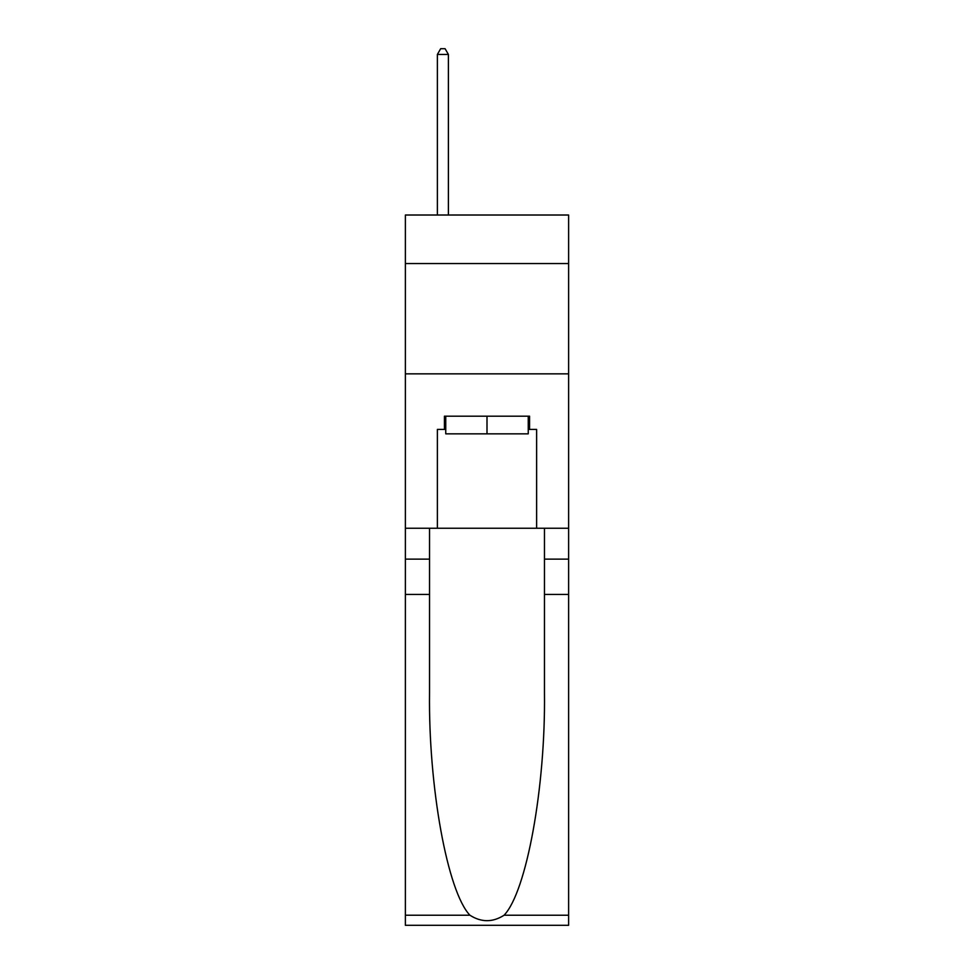 <?xml version="1.0" encoding="UTF-8"?>
<svg xmlns="http://www.w3.org/2000/svg" width="974" height="974" viewBox="0 0 974 974"><rect width="100%" height="100%" fill="white"/><g stroke="black" fill="none" stroke-linecap="round" stroke-linejoin="round"><path stroke-width="1.46" d="M568.621 263.552L568.621 215.023L405.379 215.023L405.379 263.552L568.621 263.552L568.621 528.249L536.625 528.249L536.625 429.424L529.576 429.424L529.576 416.19L444.424 416.19L444.424 429.424L445.751 429.424M405.379 594.42L429.534 594.42L429.534 692.794C428.365 786.809 447.443 891.855 469.931 915.231C481.302 922.488 492.674 922.488 504.069 915.231L568.621 915.231L568.621 925.3L405.379 925.3L405.379 263.552M528.249 416.19L528.249 433.844L445.751 433.844L445.751 416.19M487 416.19L487 433.844M504.069 915.231C526.557 891.855 545.635 786.809 544.466 692.794L544.466 528.249M544.466 594.42L568.621 594.42L568.621 528.249M429.534 528.249L429.534 594.42M568.621 915.231L568.621 594.42M405.379 528.249L437.375 528.249L437.375 429.424L444.424 429.424M405.379 373.846L568.621 373.846M437.375 528.249L536.625 528.249M528.249 429.424L529.576 429.424M448.393 215.023L448.393 54.434L437.375 54.434L437.375 215.023M437.375 54.434L440.674 48.7L445.094 48.7L448.393 54.434M544.466 559.137L568.621 559.137M429.534 559.137L405.379 559.137M405.379 915.231L469.931 915.231"/></g></svg>
